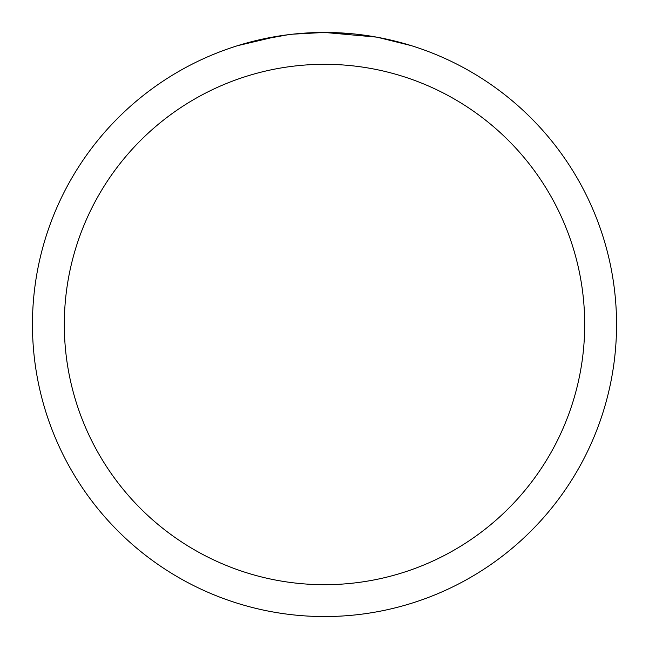 <?xml version="1.0" encoding="UTF-8"?>
<svg xmlns="http://www.w3.org/2000/svg" width="649" height="649" viewBox="0 0 649 649"><rect width="100%" height="100%" fill="white"/><g stroke="black" fill="none" stroke-linecap="round" stroke-linejoin="round"><path stroke-width="0.97" d="M376.379 37.098L324.5 32.45L351.507 33.699M355.636 34.113L361.696 34.827M317.564 32.531L324.5 32.45A292.05 292.05 0 0 1 616.55 324.5A292.05 292.05 0 0 1 324.5 616.55A292.05 292.05 0 0 1 32.45 324.5A292.05 292.05 0 0 1 324.5 32.45L292.934 34.162M377.759 37.35L411.288 45.641M324.5 64.308A260.192 260.192 0 0 1 584.692 324.5A260.192 260.192 0 0 1 324.5 584.692A260.192 260.192 0 0 1 64.308 324.5A260.192 260.192 0 0 1 324.5 64.308M291.563 34.316L280.538 35.776M257.32 40.279L288.002 34.746M303.091 33.237L313.954 32.645M237.729 45.641L277.894 36.19M295.936 33.853L300.771 33.415M301.858 33.326L303.675 33.196M321.028 32.474L324.5 32.45"/></g></svg>
